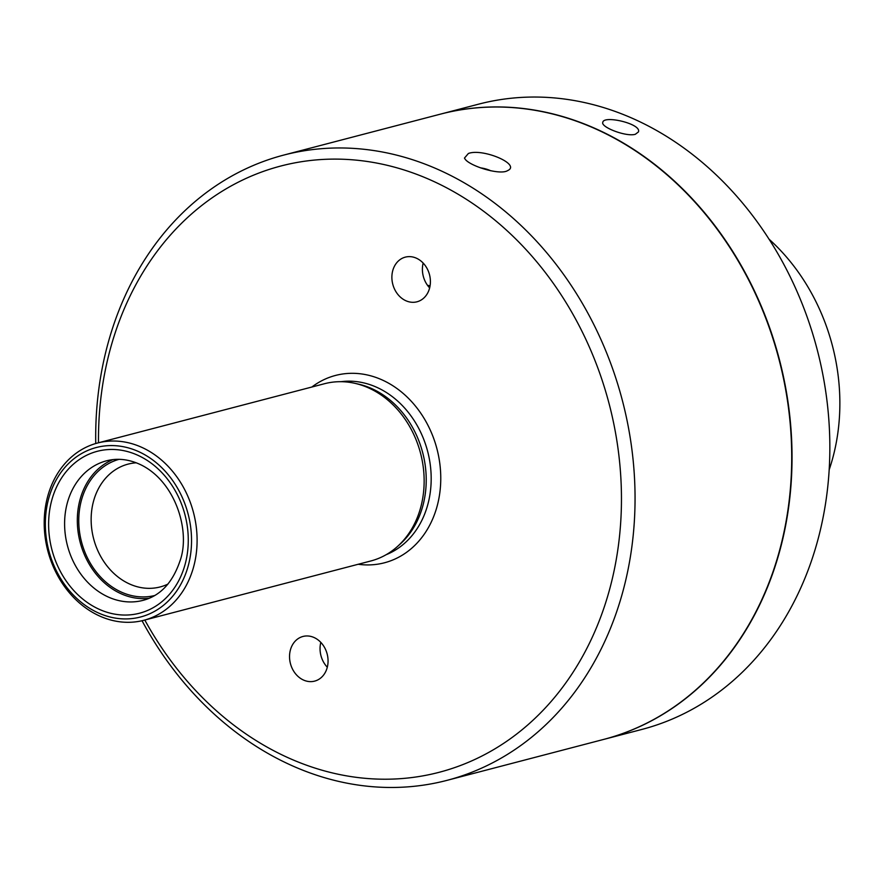 <?xml version="1.0" encoding="UTF-8"?>
<svg xmlns="http://www.w3.org/2000/svg" width="884" height="884" viewBox="0 0 884 884"><rect width="100%" height="100%" fill="white"/><g stroke="black" fill="none" stroke-linecap="round" stroke-linejoin="round"><path stroke-width="1.33" d="M490.775 170.778A12.188 3.956 15.1 0 0 480.509 167.861M464.465 158.07L464.829 158.711C468.829 165.816 499.891 175.573 507.582 170.634C521.56 164.501 482.774 147.982 468.387 153.484L464.465 158.07M143.219 448.022A91.593 75.306 75.4 0 1 197.099 540.002A91.593 75.306 75.4 0 1 143.805 620.292A91.593 75.306 75.4 0 1 98.08 615.297A91.593 75.306 75.4 0 1 44.2 523.328A91.593 75.306 75.4 0 1 97.494 443.039A91.593 75.306 75.4 0 1 143.219 448.022M143.805 620.292L370.86 560.964A91.593 75.306 -104.6 0 0 397.248 546.688A91.593 75.306 -104.6 0 0 420.563 453.304A91.593 75.306 -104.6 0 0 354.539 383.247A91.593 75.306 -104.6 0 0 324.538 383.711L97.494 443.039M447.061 780.34L603.739 739.4A323.113 265.653 -104.6 0 0 779.069 359.622A323.113 265.653 -104.6 0 0 440.365 114.158L283.687 155.098A323.113 265.653 75.4 0 1 444.983 172.678A323.113 265.653 75.4 0 1 635.055 497.117A323.113 265.653 75.4 0 1 447.061 780.34A323.113 265.653 75.4 0 1 285.764 762.759A323.113 265.653 75.4 0 1 142.037 620.723M95.737 443.525A323.113 265.653 75.4 0 1 283.687 155.098M320.804 642.392A23.083 18.973 -104.6 0 0 327.301 667.232M423.16 263.056A23.083 18.973 -104.6 0 0 429.646 287.908M314.483 637.718A23.083 18.973 75.4 0 1 328.063 660.9A23.083 18.973 75.4 0 1 314.627 681.122A23.083 18.973 75.4 0 1 290.438 663.597A23.083 18.973 75.4 0 1 302.958 636.469A23.083 18.973 75.4 0 1 314.483 637.718M416.828 258.393A23.083 18.973 75.4 0 1 430.409 281.565A23.083 18.973 75.4 0 1 416.983 301.798A23.083 18.973 75.4 0 1 392.783 284.261A23.083 18.973 75.4 0 1 405.314 257.133A23.083 18.973 75.4 0 1 416.828 258.393M167.971 584.07A63.471 52.178 75.4 0 1 160.159 586.943A63.471 52.178 75.4 0 1 128.478 583.484A63.471 52.178 75.4 0 1 91.14 519.759A63.471 52.178 75.4 0 1 128.07 464.122A63.471 52.178 75.4 0 1 136.291 462.807M154.623 595.54A70.389 57.869 75.4 0 1 81.516 541.892A70.389 57.869 75.4 0 1 119.031 459.337M112.909 459.614A72.123 59.294 -104.6 0 0 77.427 524.731A72.123 59.294 -104.6 0 0 119.738 593.12A72.123 59.294 -104.6 0 0 149.142 598.291M140.026 452.265A87.582 72.013 75.4 0 1 168.137 601.164A87.582 72.013 75.4 0 1 47.161 543.295A87.582 72.013 75.4 0 1 140.026 452.265M397.248 546.688L399.822 544.389A89.892 73.902 -104.6 0 0 422.707 452.741A89.892 73.902 -104.6 0 0 357.909 383.999L354.539 383.247M98.489 442.785A313.312 257.587 75.4 0 1 437.16 183.054A313.312 257.587 75.4 0 1 570.81 675.685A313.312 257.587 75.4 0 1 144.799 620.027M829.214 469.658A190.403 156.545 -104.6 0 0 768.969 239.122M430.088 285.742A170.258 139.97 -104.6 0 0 427.524 285.344M440.519 114.113A323.113 265.653 75.4 0 1 440.685 114.08L478.498 104.19A323.113 265.653 75.4 0 1 817.203 349.655A323.113 265.653 75.4 0 1 641.872 729.433L604.059 739.322A323.113 265.653 75.4 0 1 603.894 739.356M635.32 134.291L638.436 131.926C641.85 123.815 603.595 114.975 602.811 122.312C600.424 127.053 626.126 137.086 635.32 134.291M440.685 114.08A323.113 265.653 75.4 0 1 779.39 359.534A323.113 265.653 75.4 0 1 604.059 739.322M143.031 600.358A72.123 59.294 75.4 0 1 107.03 596.435A72.123 59.294 75.4 0 1 64.598 524.013A72.123 59.294 75.4 0 1 106.566 460.796C117.572 457.956 128.865 459.216 140.434 464.597C175.916 481.537 190.9 532.091 179.828 561.417C172.446 582.888 160.181 595.86 143.031 600.358M139.053 455.846A83.66 68.786 75.4 0 1 165.916 598.081A83.66 68.786 75.4 0 1 50.355 542.798A83.66 68.786 75.4 0 1 139.053 455.846M386.087 554.732A89.892 73.902 -104.6 0 0 427.668 451.448A89.892 73.902 -104.6 0 0 340.87 381.7M358.175 564.268A96.82 79.604 -104.6 0 0 436.983 449.006A96.82 79.604 -104.6 0 0 311.864 387.026"/></g></svg>
